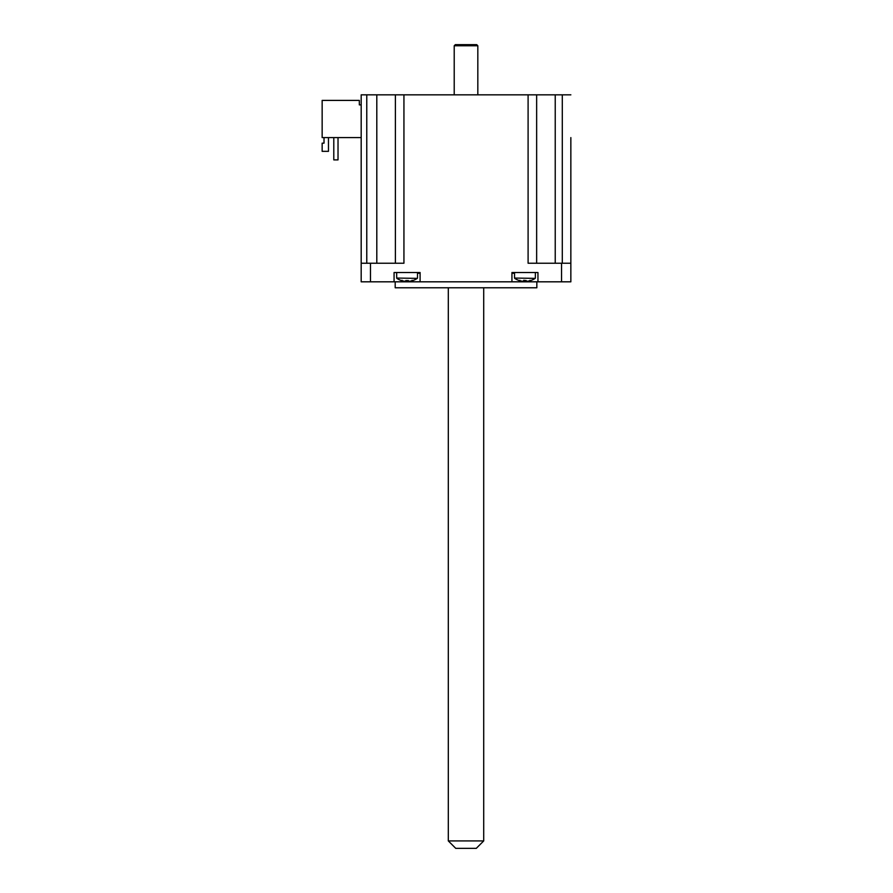 <?xml version="1.0" encoding="UTF-8"?>
<svg xmlns="http://www.w3.org/2000/svg" width="893" height="893" viewBox="0 0 893 893"><rect width="100%" height="100%" fill="white"/><g stroke="black" fill="none" stroke-linecap="round" stroke-linejoin="round"><path stroke-width="1.34" d="M338.023 137.589L338.023 159.892L333.792 159.892L333.792 137.589M361.185 94.837L361.185 263.234L361.185 94.837L376.801 94.837L376.801 263.234M361.185 281.82L361.185 263.234L361.185 281.82L370.483 281.82L370.483 263.234L403.937 263.234L403.937 94.837L376.801 94.837M361.185 137.589L322.15 137.589L322.15 100.407L359.332 100.407L359.332 104.872L361.185 104.872M394.07 281.82L394.07 272.521L420.09 272.521L420.09 281.82L370.483 281.82M511.935 281.82L511.935 272.521L537.954 272.521L537.954 281.82L420.09 281.82M403.937 94.837L528.098 94.837L528.098 263.234L561.552 263.234L561.552 281.82L537.954 281.82M370.483 263.234L361.185 263.234M514.535 273.269L512.872 273.269L512.872 272.521M419.152 272.521L419.152 273.269L417.489 273.269M570.85 137.589L570.85 263.234L561.552 263.234M555.234 263.234L555.234 94.837L536.648 94.837L536.648 263.234M395.387 94.837L395.387 263.234M328.468 137.589L328.468 151.341L322.15 151.341L322.15 143.159L324.014 143.159L324.014 137.589M536.648 94.837L528.098 94.837M555.234 94.837L562.3 94.837L562.3 263.234M570.85 94.837L562.3 94.837M536.838 281.82L536.838 287.769L395.197 287.769L395.197 281.82M561.552 281.82L570.85 281.82L570.85 263.234M535.186 278.37L514.535 278.058L535.186 278.37A18.586 18.586 0 0 1 530.609 280.569L530.453 280.569A18.574 18.407 131.8 0 1 526.624 281.351L525.944 281.351A18.574 1.808 -95 0 0 526.256 280.569L523.644 280.569A18.574 1.808 95 0 0 523.945 281.351L523.276 281.351A18.574 18.407 -131.8 0 1 519.447 280.569L519.949 280.29M526.624 281.351A18.574 18.407 131.8 0 0 530.375 280.592M519.525 280.592A18.574 18.407 -131.8 0 0 523.276 281.351M523.733 280.29L526.245 280.592L523.733 280.29M417.321 278.37L396.671 278.058L417.321 278.37A18.586 18.586 0 0 1 412.745 280.569L412.588 280.569A18.574 18.407 131.8 0 1 408.76 281.351L408.079 281.351A18.574 1.808 -95 0 0 408.391 280.569L405.779 280.569A18.574 1.808 95 0 0 406.081 281.351L405.411 281.351A18.574 18.407 -131.8 0 1 401.582 280.569L402.084 280.29M408.76 281.351A18.574 18.407 131.8 0 0 412.51 280.592M401.66 280.592A18.574 18.407 -131.8 0 0 405.411 281.351M477.822 45.766L476.706 44.65L455.33 44.65L454.213 45.766L477.822 45.766L477.822 94.837M448.308 840.916L455.743 848.35L476.282 848.35L483.716 840.916L448.308 840.916L448.308 287.769M366.766 263.234L366.766 94.837M525.944 281.351L525.888 280.592L525.944 281.351M523.945 281.351L524.012 280.592L523.957 281.351M408.012 280.592L408.079 281.351L408.023 280.592M406.081 281.351L406.148 280.592L406.092 281.351M535.354 278.058L535.354 272.521M514.535 278.058L514.535 272.521M514.703 278.37A18.586 18.586 0 0 0 519.291 280.569M530.609 280.569L529.951 280.29M417.489 278.058L417.489 272.521M396.671 278.058L396.671 272.521M396.838 278.37A18.586 18.586 0 0 0 401.426 280.569M412.745 280.569L412.086 280.29M405.79 280.592L408.38 280.592M454.213 94.837L454.213 45.766M483.716 840.916L483.716 287.769"/></g></svg>
